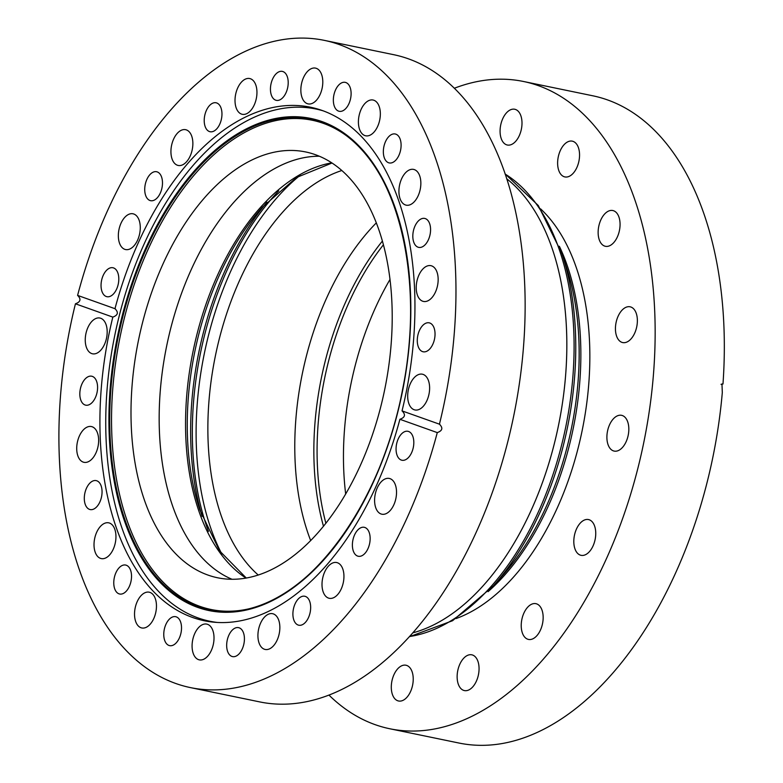 <?xml version="1.0" encoding="UTF-8"?>
<svg xmlns="http://www.w3.org/2000/svg" width="783" height="783" viewBox="0 0 783 783"><rect width="100%" height="100%" fill="white"/><g stroke="black" fill="none" stroke-linecap="round" stroke-linejoin="round"><path stroke-width="1.17" d="M456 618.58A221.765 128.06 -78.3 0 0 582.063 431.012A221.765 128.06 -78.3 0 0 540.583 208.865M391.383 684.831A18.263 10.551 101.7 0 1 405.956 665.227A18.263 10.551 101.7 0 1 413.14 681.386A18.263 10.551 101.7 0 1 398.567 701A18.263 10.551 101.7 0 1 391.383 684.831M457.223 674.417A18.263 10.551 101.7 0 1 471.787 654.813A18.263 10.551 101.7 0 1 478.971 670.972A18.263 10.551 101.7 0 1 464.407 690.586A18.263 10.551 101.7 0 1 457.223 674.417M521.312 623.268A18.263 10.551 101.7 0 1 535.885 603.664A18.263 10.551 101.7 0 1 543.069 619.823A18.263 10.551 101.7 0 1 528.496 639.427A18.263 10.551 101.7 0 1 521.312 623.268M573.9 539.164A18.263 10.551 101.7 0 1 588.473 519.56A18.263 10.551 101.7 0 1 595.657 535.729A18.263 10.551 101.7 0 1 581.084 555.333A18.263 10.551 101.7 0 1 573.9 539.164M619.275 415.274A18.263 10.551 101.7 0 1 621.555 415.313A18.263 10.551 101.7 0 1 628.524 433.41A18.263 10.551 101.7 0 1 616.456 451.135A18.263 10.551 101.7 0 1 614.175 451.086A18.263 10.551 101.7 0 1 607.197 432.999A18.263 10.551 101.7 0 1 619.275 415.274M627.819 306.75A18.263 10.551 101.7 0 1 630.1 306.799A18.263 10.551 101.7 0 1 637.068 324.886A18.263 10.551 101.7 0 1 624.991 342.611A18.263 10.551 101.7 0 1 622.71 342.572A18.263 10.551 101.7 0 1 615.741 324.475A18.263 10.551 101.7 0 1 627.819 306.75M610.515 210.48A18.263 10.551 101.7 0 1 612.795 210.529A18.263 10.551 101.7 0 1 619.764 228.616A18.263 10.551 101.7 0 1 607.686 246.342A18.263 10.551 101.7 0 1 605.406 246.293A18.263 10.551 101.7 0 1 598.437 228.205A18.263 10.551 101.7 0 1 610.515 210.48M569.995 141.106A18.263 10.551 101.7 0 1 572.285 141.155A18.263 10.551 101.7 0 1 579.254 159.243A18.263 10.551 101.7 0 1 567.176 176.968A18.263 10.551 101.7 0 1 564.895 176.929A18.263 10.551 101.7 0 1 557.927 158.832A18.263 10.551 101.7 0 1 569.995 141.106M500.161 128.852A18.263 10.551 101.7 0 1 514.725 109.248A18.263 10.551 101.7 0 1 521.909 125.417A18.263 10.551 101.7 0 1 507.345 145.021A18.263 10.551 101.7 0 1 500.161 128.852M454.277 88.273A330.465 190.837 101.7 0 1 482.181 80.678A330.465 190.837 101.7 0 1 523.465 81.481A330.465 190.837 101.7 0 1 649.616 408.863A330.465 190.837 101.7 0 1 431.11 729.57A330.465 190.837 101.7 0 1 389.836 728.767A330.465 190.837 101.7 0 1 328.997 695.128M523.465 81.481L592.653 95.761A330.465 190.837 101.7 0 1 722.983 384.003L721.965 383.973L722.308 392.537A330.465 190.837 101.7 0 1 500.298 743.85A330.465 190.837 101.7 0 1 459.024 743.047L389.836 728.767M345.675 494.053A217.41 125.544 101.7 0 1 389.963 279.521A217.41 125.544 -78.3 0 0 345.675 494.053M722.983 384.003L721.016 384.316M207.935 575.055A217.41 125.544 -78.3 0 0 217.654 577.785A217.41 125.544 -78.3 0 0 382.701 398.762A217.41 125.544 -78.3 0 0 315.285 154.652A217.41 125.544 -78.3 0 0 305.566 151.931A217.41 125.544 -78.3 0 0 140.509 330.955A217.41 125.544 -78.3 0 0 207.935 575.055M217.4 622.465A261.551 151.031 101.7 0 1 209.981 621.262A261.551 151.031 101.7 0 1 198.285 617.993A261.551 151.031 101.7 0 1 117.186 324.328A261.551 151.031 101.7 0 1 315.735 108.974A261.551 151.031 101.7 0 1 323.036 110.804M248.446 608.929A249.806 144.258 101.7 0 1 199.929 606.375A249.806 144.258 101.7 0 1 124.84 316.166A249.806 144.258 101.7 0 1 323.281 123.332A249.806 144.258 101.7 0 1 346.174 135.528M232.022 579.283A217.41 125.544 101.7 0 1 166.808 345.283A217.41 125.544 101.7 0 1 319.356 156.238A217.41 125.544 101.7 0 0 306.564 157.217A217.41 125.544 101.7 0 0 164.773 355.913A217.41 125.544 101.7 0 0 232.022 579.283M395.063 133.952A14.789 8.535 -78.3 0 0 383.836 146.861A14.789 8.535 -78.3 0 0 389.229 162.933A14.789 8.535 -78.3 0 0 389.386 162.962A14.789 8.535 -78.3 0 0 400.612 150.052A14.789 8.535 -78.3 0 0 395.209 133.981A14.789 8.535 -78.3 0 0 395.063 133.952M424.533 218.398A14.789 8.535 -78.3 0 0 413.307 231.308A14.789 8.535 -78.3 0 0 418.709 247.379A14.789 8.535 -78.3 0 0 418.856 247.408A14.789 8.535 -78.3 0 0 430.082 234.499A14.789 8.535 -78.3 0 0 424.68 218.428A14.789 8.535 -78.3 0 0 424.533 218.398M428.996 322.802A14.789 8.535 -78.3 0 0 417.77 335.711A14.789 8.535 -78.3 0 0 423.172 351.782A14.789 8.535 -78.3 0 0 423.319 351.812A14.789 8.535 -78.3 0 0 434.545 338.902A14.789 8.535 -78.3 0 0 429.153 322.821A14.789 8.535 -78.3 0 0 428.996 322.802M407.777 431.267A14.789 8.535 -78.3 0 0 396.55 444.176A14.789 8.535 -78.3 0 0 401.953 460.247A14.789 8.535 -78.3 0 0 402.1 460.277A14.789 8.535 -78.3 0 0 413.326 447.367A14.789 8.535 -78.3 0 0 407.933 431.296A14.789 8.535 -78.3 0 0 407.777 431.267M364.105 527.282A14.789 8.535 -78.3 0 0 352.879 540.192A14.789 8.535 -78.3 0 0 358.271 556.263A14.789 8.535 -78.3 0 0 358.428 556.292A14.789 8.535 -78.3 0 0 369.654 543.382A14.789 8.535 -78.3 0 0 364.252 527.311A14.789 8.535 -78.3 0 0 364.105 527.282M304.616 596.225A14.789 8.535 -78.3 0 0 293.39 609.145A14.789 8.535 -78.3 0 0 298.793 625.216A14.789 8.535 -78.3 0 0 298.94 625.245A14.789 8.535 -78.3 0 0 310.166 612.335A14.789 8.535 -78.3 0 0 304.773 596.255A14.789 8.535 -78.3 0 0 304.616 596.225M238.384 627.614A14.789 8.535 -78.3 0 0 227.158 640.523A14.789 8.535 -78.3 0 0 232.561 656.604A14.789 8.535 -78.3 0 0 232.708 656.634A14.789 8.535 -78.3 0 0 243.934 643.714A14.789 8.535 -78.3 0 0 238.531 627.643A14.789 8.535 -78.3 0 0 238.384 627.614M175.48 616.661A14.789 8.535 -78.3 0 0 164.254 629.571A14.789 8.535 -78.3 0 0 169.657 645.642A14.789 8.535 -78.3 0 0 169.803 645.672A14.789 8.535 -78.3 0 0 181.03 632.762A14.789 8.535 -78.3 0 0 175.637 616.691A14.789 8.535 -78.3 0 0 175.48 616.661M125.486 565.023A14.789 8.535 -78.3 0 0 114.259 577.942A14.789 8.535 -78.3 0 0 119.662 594.013A14.789 8.535 -78.3 0 0 119.809 594.043A14.789 8.535 -78.3 0 0 131.035 581.133A14.789 8.535 -78.3 0 0 125.642 565.052A14.789 8.535 -78.3 0 0 125.486 565.023M96.015 480.586A14.789 8.535 -78.3 0 0 84.789 493.496A14.789 8.535 -78.3 0 0 90.182 509.567A14.789 8.535 -78.3 0 0 90.339 509.596A14.789 8.535 -78.3 0 0 101.565 496.686A14.789 8.535 -78.3 0 0 96.162 480.615A14.789 8.535 -78.3 0 0 96.015 480.586M91.542 376.183A14.789 8.535 -78.3 0 0 80.316 389.092A14.789 8.535 -78.3 0 0 85.719 405.163A14.789 8.535 -78.3 0 0 85.866 405.193A14.789 8.535 -78.3 0 0 97.092 392.283A14.789 8.535 -78.3 0 0 91.699 376.212A14.789 8.535 -78.3 0 0 91.542 376.183M112.762 267.717A14.789 8.535 -78.3 0 0 101.536 280.627A14.789 8.535 -78.3 0 0 106.938 296.698A14.789 8.535 -78.3 0 0 107.085 296.728A14.789 8.535 -78.3 0 0 118.311 283.818A14.789 8.535 -78.3 0 0 112.918 267.747A14.789 8.535 -78.3 0 0 112.762 267.717M156.443 171.702A14.789 8.535 -78.3 0 0 145.217 184.612A14.789 8.535 -78.3 0 0 150.62 200.683A14.789 8.535 -78.3 0 0 150.767 200.712A14.789 8.535 -78.3 0 0 161.993 187.803A14.789 8.535 -78.3 0 0 156.59 171.731A14.789 8.535 -78.3 0 0 156.443 171.702M215.922 102.749A14.789 8.535 -78.3 0 0 204.706 115.659A14.789 8.535 -78.3 0 0 210.098 131.74A14.789 8.535 -78.3 0 0 210.245 131.759A14.789 8.535 -78.3 0 0 221.472 118.85A14.789 8.535 -78.3 0 0 216.079 102.779A14.789 8.535 -78.3 0 0 215.922 102.749M282.164 71.361A14.789 8.535 -78.3 0 0 270.938 84.27A14.789 8.535 -78.3 0 0 276.33 100.351A14.789 8.535 -78.3 0 0 276.487 100.381A14.789 8.535 -78.3 0 0 287.713 87.471A14.789 8.535 -78.3 0 0 282.311 71.39A14.789 8.535 -78.3 0 0 282.164 71.361M372.884 99.989A18.263 10.551 -78.3 0 0 359.015 115.943A18.263 10.551 -78.3 0 0 365.681 135.802A18.263 10.551 -78.3 0 0 365.867 135.831A18.263 10.551 -78.3 0 0 379.735 119.887A18.263 10.551 -78.3 0 0 373.07 100.028A18.263 10.551 -78.3 0 0 372.884 99.989M413.395 169.363A18.263 10.551 -78.3 0 0 399.526 185.317A18.263 10.551 -78.3 0 0 406.191 205.166A18.263 10.551 -78.3 0 0 406.377 205.205A18.263 10.551 -78.3 0 0 420.246 189.251A18.263 10.551 -78.3 0 0 413.581 169.402A18.263 10.551 -78.3 0 0 413.395 169.363M430.699 265.633A18.263 10.551 -78.3 0 0 416.83 281.586A18.263 10.551 -78.3 0 0 423.495 301.445A18.263 10.551 -78.3 0 0 423.681 301.475A18.263 10.551 -78.3 0 0 437.55 285.531A18.263 10.551 -78.3 0 0 430.885 265.672A18.263 10.551 -78.3 0 0 430.699 265.633M422.154 374.157A18.263 10.551 -78.3 0 0 408.286 390.11A18.263 10.551 -78.3 0 0 414.961 409.959A18.263 10.551 -78.3 0 0 415.147 409.998A18.263 10.551 -78.3 0 0 429.015 394.045A18.263 10.551 -78.3 0 0 422.34 374.196A18.263 10.551 -78.3 0 0 422.154 374.157M389.073 478.403A18.263 10.551 -78.3 0 0 375.204 494.347A18.263 10.551 -78.3 0 0 381.869 514.206A18.263 10.551 -78.3 0 0 382.055 514.245A18.263 10.551 -78.3 0 0 395.924 498.291A18.263 10.551 -78.3 0 0 389.259 478.433A18.263 10.551 -78.3 0 0 389.073 478.403M336.484 562.497A18.263 10.551 -78.3 0 0 322.616 578.451A18.263 10.551 -78.3 0 0 329.281 598.31A18.263 10.551 -78.3 0 0 329.467 598.339A18.263 10.551 -78.3 0 0 343.336 582.395A18.263 10.551 -78.3 0 0 336.67 562.537A18.263 10.551 -78.3 0 0 336.484 562.497M272.386 613.647A18.263 10.551 -78.3 0 0 258.527 629.601A18.263 10.551 -78.3 0 0 265.192 649.459A18.263 10.551 -78.3 0 0 265.378 649.489A18.263 10.551 -78.3 0 0 279.247 633.545A18.263 10.551 -78.3 0 0 272.572 613.686A18.263 10.551 -78.3 0 0 272.386 613.647M206.555 624.061A18.263 10.551 -78.3 0 0 192.687 640.014A18.263 10.551 -78.3 0 0 199.362 659.873A18.263 10.551 -78.3 0 0 199.548 659.903A18.263 10.551 -78.3 0 0 213.407 643.959A18.263 10.551 -78.3 0 0 206.741 624.1A18.263 10.551 -78.3 0 0 206.555 624.061M149.005 592.154A18.263 10.551 -78.3 0 0 135.136 608.107A18.263 10.551 -78.3 0 0 141.801 627.966A18.263 10.551 -78.3 0 0 141.987 627.995A18.263 10.551 -78.3 0 0 155.856 612.052A18.263 10.551 -78.3 0 0 149.191 592.193A18.263 10.551 -78.3 0 0 149.005 592.154M108.485 522.79A18.263 10.551 -78.3 0 0 94.626 538.733A18.263 10.551 -78.3 0 0 101.291 558.592A18.263 10.551 -78.3 0 0 101.477 558.631A18.263 10.551 -78.3 0 0 115.346 542.678A18.263 10.551 -78.3 0 0 108.671 522.819A18.263 10.551 -78.3 0 0 108.485 522.79M91.18 426.51A18.263 10.551 -78.3 0 0 77.321 442.464A18.263 10.551 -78.3 0 0 83.987 462.322A18.263 10.551 -78.3 0 0 84.172 462.352A18.263 10.551 -78.3 0 0 98.041 446.408A18.263 10.551 -78.3 0 0 91.376 426.549A18.263 10.551 -78.3 0 0 91.18 426.51M99.725 317.996A18.263 10.551 -78.3 0 0 85.856 333.95A18.263 10.551 -78.3 0 0 92.531 353.799A18.263 10.551 -78.3 0 0 92.717 353.838A18.263 10.551 -78.3 0 0 106.576 337.884A18.263 10.551 -78.3 0 0 99.911 318.035A18.263 10.551 -78.3 0 0 99.725 317.996M132.807 213.749A18.263 10.551 -78.3 0 0 118.947 229.703A18.263 10.551 -78.3 0 0 125.613 249.562A18.263 10.551 -78.3 0 0 125.799 249.591A18.263 10.551 -78.3 0 0 139.668 233.647A18.263 10.551 -78.3 0 0 132.993 213.788A18.263 10.551 -78.3 0 0 132.807 213.749M185.405 129.655A18.263 10.551 -78.3 0 0 171.536 145.599A18.263 10.551 -78.3 0 0 178.201 165.458A18.263 10.551 -78.3 0 0 178.387 165.497A18.263 10.551 -78.3 0 0 192.256 149.543A18.263 10.551 -78.3 0 0 185.591 129.684A18.263 10.551 -78.3 0 0 185.405 129.655M249.493 78.506A18.263 10.551 -78.3 0 0 235.624 94.449A18.263 10.551 -78.3 0 0 242.29 114.308A18.263 10.551 -78.3 0 0 242.476 114.347A18.263 10.551 -78.3 0 0 256.344 98.394A18.263 10.551 -78.3 0 0 249.679 78.535A18.263 10.551 -78.3 0 0 249.493 78.506M75.442 303.794L112.821 317.105A262.197 151.413 -78.3 0 0 204.422 620.782A262.197 151.413 -78.3 0 0 207.094 621.291A262.197 151.413 -78.3 0 0 399.898 419.296L437.276 432.608C442.493 430.738 443.217 427.929 439.429 424.2A330.465 190.837 -78.3 0 0 324.25 40.354A330.465 190.837 -78.3 0 0 320.873 39.708A330.465 190.837 -78.3 0 0 77.595 295.387C81.344 299.106 80.629 301.905 75.442 303.794A330.465 190.837 -78.3 0 0 190.621 687.64A330.465 190.837 -78.3 0 0 193.988 688.277A330.465 190.837 -78.3 0 0 437.276 432.608M112.821 317.105C118.008 315.216 118.722 312.417 114.974 308.698L77.595 295.387M115.355 308.805L114.974 308.698A262.197 151.413 -78.3 0 1 307.768 106.703A262.197 151.413 -78.3 0 1 310.45 107.212A262.197 151.413 -78.3 0 1 402.041 410.889C405.839 414.628 405.124 417.427 399.898 419.296M345.068 82.323A14.789 8.535 -78.3 0 0 333.842 95.232A14.789 8.535 -78.3 0 0 339.235 111.303A14.789 8.535 -78.3 0 0 339.391 111.333A14.789 8.535 -78.3 0 0 350.618 98.423A14.789 8.535 -78.3 0 0 345.215 82.352A14.789 8.535 -78.3 0 0 345.068 82.323M315.324 68.082A18.263 10.551 -78.3 0 0 301.455 84.035A18.263 10.551 -78.3 0 0 308.13 103.894A18.263 10.551 -78.3 0 0 308.316 103.924A18.263 10.551 -78.3 0 0 322.185 87.98A18.263 10.551 -78.3 0 0 315.51 68.121A18.263 10.551 -78.3 0 0 315.324 68.082M190.621 687.64L259.809 701.92A330.465 190.837 -78.3 0 0 263.176 702.566A330.465 190.837 -78.3 0 0 514.108 413.953A330.465 190.837 -78.3 0 0 393.438 54.634L324.25 40.354M402.041 410.889L439.811 424.308M300.046 175.353A236.985 136.849 -78.3 0 0 197.296 403.049A236.985 136.849 -78.3 0 0 221.863 554.09M310.685 540.613A217.41 125.544 101.7 0 1 295.866 419.15A217.41 125.544 101.7 0 1 376.28 222.91M258.273 575.055A217.41 125.544 101.7 0 1 208.953 401.209A217.41 125.544 101.7 0 1 341.779 170.528M506.689 178.739A241.33 139.354 101.7 0 1 565.62 375.204A241.33 139.354 101.7 0 1 412.944 632.811A241.33 139.354 -78.3 0 0 558.357 426.118A241.33 139.354 -78.3 0 0 506.689 178.739M197.835 607.451A251.294 145.109 101.7 0 1 122.295 315.52A251.294 145.109 101.7 0 1 321.911 121.541A251.294 145.109 101.7 0 1 397.451 413.483A251.294 145.109 101.7 0 1 197.835 607.451M322.019 122.412A250.452 144.63 -78.3 0 0 123.058 315.745A250.452 144.63 -78.3 0 0 198.353 606.708A250.452 144.63 -78.3 0 0 247.722 609.105A250.452 144.63 -78.3 0 0 401.826 393.81A250.452 144.63 -78.3 0 0 345.577 135.077A250.452 144.63 -78.3 0 0 322.019 122.412M559.365 246.283A221.765 128.06 101.7 0 1 488.073 591.654M502.539 575.583A223.038 128.794 -78.3 0 0 566.295 266.768L561.93 253.584A240.058 138.62 101.7 0 1 493.31 585.968L502.539 575.583M383.376 244.834A217.41 125.544 -78.3 0 0 325.885 523.289M323.487 526.303A218.682 126.288 101.7 0 1 382.358 241.115M409.656 636.501A241.33 139.354 -78.3 0 0 565.61 427.616A241.33 139.354 -78.3 0 0 505.123 174.051M246.009 578.108A217.41 125.544 101.7 0 1 193.186 350.735A217.41 125.544 101.7 0 1 331.738 162.864M331.982 163.03L296.61 177.457L262.374 207.172A218.682 126.288 -78.3 0 0 199.871 509.958L219.534 550.801L246.302 578.06M202.092 516.32A235.703 136.115 101.7 0 1 266.934 202.21M278.738 190.876A236.985 136.849 -78.3 0 0 208.444 531.403M320.766 110.012L315.735 108.974M346.781 135.968L345.577 135.077C399.878 173.082 424.552 282.585 402.589 389.415C382.153 499.681 314.482 595.462 247.722 609.105L249.17 608.763M215.012 622.299L209.981 621.262M505.035 173.797L538.293 205.537L561.93 253.584M409.48 636.696L452.574 620.723L493.31 585.968"/></g></svg>
